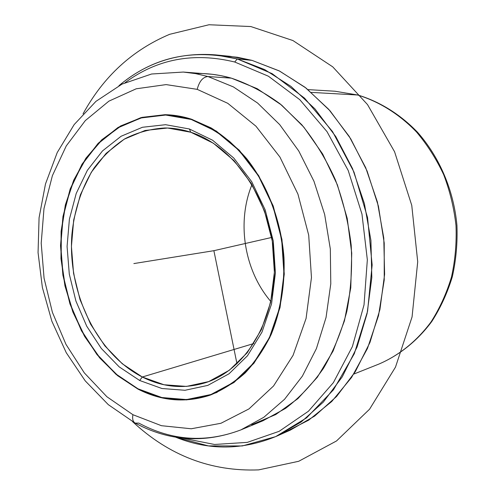 <?xml version="1.0" encoding="UTF-8"?>
<svg xmlns="http://www.w3.org/2000/svg" width="495" height="495" viewBox="0 0 495 495"><rect width="100%" height="100%" fill="white"/><g stroke="black" fill="none" stroke-linecap="round" stroke-linejoin="round"><path stroke-width="0.74" d="M137.975 389.107L117.612 375.68L99.613 357.829L84.558 336.346L72.895 312.073L64.95 285.887L60.978 258.681L61.102 231.375L65.359 204.905L73.693 180.205L85.913 158.208L101.698 139.838L120.576 125.971L141.929 117.377L164.94 114.692C173.708 114.852 182.494 116.331 191.311 119.14L211.155 127.939C224 136.051 235.892 146.353 246.844 158.839C267.659 185.408 281.148 220.906 283.981 257.524C285.108 284.953 280.628 311.491 271.13 334.589C263.965 349.272 255.302 362.068 245.143 372.989C234.302 382.672 222.626 390.066 210.109 395.171C185.563 403.171 161.519 401.148 137.975 389.107L161.822 397.838L186.584 399.898L211.068 394.831L233.968 382.511L253.929 363.25L269.657 337.831L280.034 307.544L284.266 274.106L281.964 239.543L273.234 206.025L258.668 175.645L239.264 150.208L216.321 131.082L191.311 119.14L165.701 114.71L140.871 117.655L118.033 127.45L98.171 143.284L82.046 164.154L70.191 188.948L62.958 216.501L60.52 245.631L62.89 275.158L69.956 303.924L81.458 330.784L97.014 354.637L116.084 374.412L137.975 389.107M358.114 95.083L335.096 91.241L358.064 95.071L335.096 91.241L307.989 89.614M353.795 374.078L379.022 364.023C398.995 355.404 416.92 341.067 431.071 321.88C439.739 308.292 446.533 293.38 451.452 277.144C455.165 260.389 456.681 243.206 456 225.602C454.039 208.049 449.936 191.089 443.699 174.716C436.33 158.975 427.253 144.719 416.468 131.955C399.323 114.116 379.052 101.543 357.588 94.997C379.052 101.543 399.323 114.116 416.468 131.955C427.253 144.719 436.33 158.975 443.699 174.716C449.936 191.089 454.039 208.049 456 225.602C456.681 243.206 455.165 260.389 451.452 277.144C446.533 293.38 439.739 308.292 431.071 321.88C416.92 341.067 398.995 355.404 379.022 364.023C399.378 355.237 417.557 340.715 431.832 321.434C440.575 307.797 447.412 292.885 452.343 276.686C456.068 259.993 457.603 242.897 456.941 225.411C453.773 190.495 439.554 157.144 417.502 132.227C400.3 114.382 379.857 101.71 358.064 95.071M311.336 92.392L357.588 94.997L311.336 92.392M215.257 54.858C178.522 52.142 146.415 62.426 118.936 85.697C152.652 57.278 192.097 48.361 237.26 58.942L234.704 62.005L268.395 76.205L299.803 99.699L327.009 131.645L348.214 170.503L361.969 214.1L367.339 259.826L364.023 304.889L352.384 346.593L333.382 382.635L308.422 411.246L279.143 431.324L247.29 442.375L214.527 444.473L182.37 438.112L214.527 444.473L247.29 442.375L279.143 431.324L308.422 411.246L333.382 382.635L352.384 346.593L364.023 304.889L367.339 259.826L361.969 214.1L348.214 170.503L327.009 131.645L299.803 99.699L268.395 76.205L234.704 62.005L237.26 58.942L215.257 54.858L230.225 56.337L251.992 60.365L237.26 58.942L272.139 73.656L304.58 98.171L332.522 131.571L354.024 172.161L367.55 217.565L372.147 264.943L367.568 311.281L354.302 353.702L333.463 389.806L306.628 417.811L275.61 436.652L242.278 445.952L208.395 445.902L175.533 437.141C208.927 450.611 242.637 450.295 276.662 436.188L301.177 421.988L323.334 402.076L342.243 376.868L357.068 347.038L367.098 313.539L371.813 277.547L370.922 240.428L364.4 203.618L352.52 168.566L335.802 136.62L314.981 108.925L290.961 86.39L264.714 69.616L237.26 58.942L251.992 60.365L279.131 70.841L305.044 87.281L328.742 109.358L349.26 136.465L365.718 167.725L377.394 202.016L383.774 238.033L384.609 274.366L379.913 309.61L369.969 342.435L355.299 371.696L336.588 396.464L314.665 416.06L290.41 430.081L283.468 432.927L308.676 420.168L331.693 401.556L351.58 377.444L367.451 348.486L378.526 315.606L384.231 279.997L384.219 243.026L378.421 206.186L367.08 170.973L350.707 138.779L330.047 110.818L306.021 88.042L279.656 71.107L251.992 60.365L237.334 57.241L222.738 55.817M234.704 62.005C193.687 52.055 157.156 58.93 125.124 82.634C157.156 58.93 193.687 52.055 234.704 62.005M134.863 422.916L108.306 404.65L85.239 380.89L66.262 352.718L51.857 321.212L42.372 287.471L38.059 252.605L39.074 217.732L45.478 183.992L57.228 152.547L74.163 124.592L95.95 101.364L122.042 84.107L151.569 74.009L183.292 72.06L195.618 73.625L207.974 76.527C202.907 76.991 199.312 81.267 197.196 89.348L166.11 84.602L136.199 88.797L108.888 101.153L85.301 120.607L66.281 145.895L52.39 175.663L43.987 208.544L41.209 243.175L44.067 278.215L52.408 312.37L65.965 344.347L84.317 372.884L106.889 396.736L132.92 414.711L161.438 425.7L191.256 428.769L220.962 423.268L248.96 408.92L273.556 385.976L293.083 355.317L306.071 318.464L311.46 277.565L308.707 235.193L297.94 194.133L279.916 157.039L255.958 126.206L227.762 103.313L197.196 89.348C199.312 81.267 202.907 76.991 207.974 76.527L195.618 73.625L183.292 72.06L212.281 74.293L220.968 75.648L231.388 78.154L207.974 76.527L233.38 86.91L257.598 103.047L279.694 124.61L298.757 150.981L313.966 181.275L324.64 214.385L330.326 249.022L330.784 283.833L326.05 317.443L316.416 348.585L302.365 376.15L284.569 399.267L263.804 417.304L240.917 429.883C204.503 443.607 169.271 441.348 135.222 423.101C132.945 421.845 132.177 419.048 132.92 414.711C132.177 419.048 132.945 421.845 135.222 423.101L138.817 423.095C171.926 440.847 205.957 443.112 240.917 429.883L263.804 417.304L284.569 399.267L302.365 376.15L316.416 348.585L326.05 317.443L330.784 283.833L330.326 249.022L324.64 214.385L313.966 181.275L298.757 150.981L279.694 124.61L257.598 103.047L233.38 86.91L207.974 76.527L231.388 78.154C248.261 83.834 264.509 92.41 280.133 103.882L301.783 124.759C314.925 141.063 326.094 159.334 335.282 179.58C343.134 200.648 348.43 222.49 351.178 245.105C352.384 267.776 350.943 289.853 346.853 311.343C341.315 332.114 333.525 351.104 323.482 368.311C312.345 384.225 299.692 397.596 285.51 408.418L262.963 420.769L251.751 424.741L275.777 414.532L297.94 398.599L317.332 377.252L333.092 351.054L344.44 320.871L350.776 287.793L351.735 253.143L347.212 218.338L337.38 184.852L322.69 154.05L303.831 127.159L281.674 105.138L257.19 88.673L231.388 78.154C219.223 74.708 207.164 73.173 195.197 73.551M132.92 414.711L106.889 396.736L84.317 372.884L65.965 344.347L52.408 312.37L44.067 278.215L41.209 243.175L43.987 208.544L52.39 175.663L66.281 145.895L85.301 120.607L108.888 101.153L136.199 88.797L166.11 84.602L197.196 89.348L227.762 103.313L255.958 126.206L279.916 157.039L297.94 194.133L308.707 235.193L311.46 277.565L306.071 318.464L293.083 355.317L273.556 385.976L248.96 408.92L220.962 423.268L191.256 428.769L161.438 425.7L132.92 414.711M138.031 388.822L116.189 374.164L97.156 354.432L81.632 330.635L70.154 303.825L63.1 275.121L60.736 245.656L63.174 216.593L70.389 189.096L82.219 164.359L98.319 143.538L118.138 127.741L140.927 117.977L165.695 115.044L191.243 119.468L216.197 131.385L239.079 150.468L258.433 175.849L272.968 206.155L281.674 239.592L283.969 274.063L279.749 307.426L269.404 337.639L253.718 362.996L233.807 382.22L210.957 394.515L186.528 399.576L161.822 397.528L138.031 388.822C161.506 400.82 185.476 402.843 209.948 394.874C222.441 389.788 234.098 382.412 244.907 372.754C255.055 361.864 263.699 349.093 270.852 334.453C280.331 311.404 284.811 284.934 283.685 257.567C281.247 229.742 273.698 203.977 261.032 180.26C251.912 165.466 241.486 152.571 229.76 141.576C217.491 131.849 204.652 124.474 191.243 119.468L192.357 119.481L191.243 119.468C182.432 116.659 173.646 115.18 164.885 115.026L141.929 117.711L120.632 126.293L101.803 140.135L86.056 158.462L73.873 180.409L65.563 205.054L61.312 231.468L61.194 258.712L65.167 285.85L73.093 311.98L84.738 336.192L99.761 357.625L117.711 375.427L138.031 388.822M189.368 128.972L165.565 124.697L142.43 127.277L121.102 136.255L102.502 150.913L87.367 170.323L76.218 193.452L69.399 219.205L67.079 246.467L69.294 274.119L75.921 301.053L86.718 326.18L101.314 348.461L119.19 366.875L139.677 380.494L161.945 388.513L185.025 390.277L207.789 385.395L229.018 373.793L247.481 355.781L261.991 332.108L271.538 303.979L275.406 272.974L273.259 240.96L265.19 209.905L251.732 181.715L233.795 158.06L212.565 140.209L189.368 128.972L190.773 132.233L167.595 128.019L145.054 130.476L124.245 139.175L106.091 153.4L91.297 172.279L80.388 194.801L73.706 219.891L71.428 246.467L73.576 273.426L80.042 299.679L90.591 324.169L104.847 345.863L122.302 363.775L142.294 377.004L139.677 380.494L119.19 366.875L101.314 348.461L86.718 326.18L75.921 301.053L69.294 274.119L67.079 246.467L69.399 219.205L76.218 193.452L87.367 170.323L102.502 150.913L121.102 136.255L142.43 127.277L165.565 124.697L189.368 128.972L212.565 140.209L233.795 158.06L251.732 181.715L265.19 209.905L273.259 240.96L275.406 272.974L271.538 303.979L261.991 332.108L247.481 355.781L229.018 373.793L207.789 385.395L185.025 390.277L161.945 388.513L139.677 380.494L142.294 377.004L164.012 384.751L186.504 386.409L208.667 381.602L229.327 370.26L247.277 352.7L261.366 329.67L270.635 302.327L274.385 272.213L272.293 241.115L264.46 210.957L251.398 183.577L233.974 160.578L213.339 143.197L190.773 132.233L189.368 128.972M142.294 377.004C96.674 353.708 67.499 292.359 71.886 234.642C74.281 210.115 81.793 187.221 93.97 168.164C102.88 156.241 113.244 146.421 125.056 138.699C137.542 132.388 150.814 128.805 164.866 127.97C173.479 127.982 182.117 129.405 190.773 132.233C234.141 146.019 271.13 199.856 274.199 258.681C277.503 317.518 246.788 369.493 205.864 382.592C184.276 389.287 163.084 387.424 142.294 377.004L253.787 343.542L142.294 377.004M251.998 184.579C236.474 222.304 244.239 270.542 270.821 301.486C244.239 270.542 236.474 222.304 251.998 184.579M271.662 237.458L213.877 250.687L237 363.856M213.877 250.687L133.854 263.575M83.042 113.869C103.461 76.589 132.338 50.069 169.667 34.31L208.995 24.75L250.817 26.544L292.929 40.547L332.745 66.856L367.507 104.575L394.571 151.742L411.76 205.376L417.712 261.775L412.063 316.942L395.493 367.117L369.586 409.186L336.513 440.965L298.72 461.278L258.662 469.885C211.08 471.679 169.061 455.61 132.604 421.666M290.41 430.081L276.662 436.188M240.917 429.883L262.963 420.769M209.948 394.874L217.187 392.337"/></g></svg>
